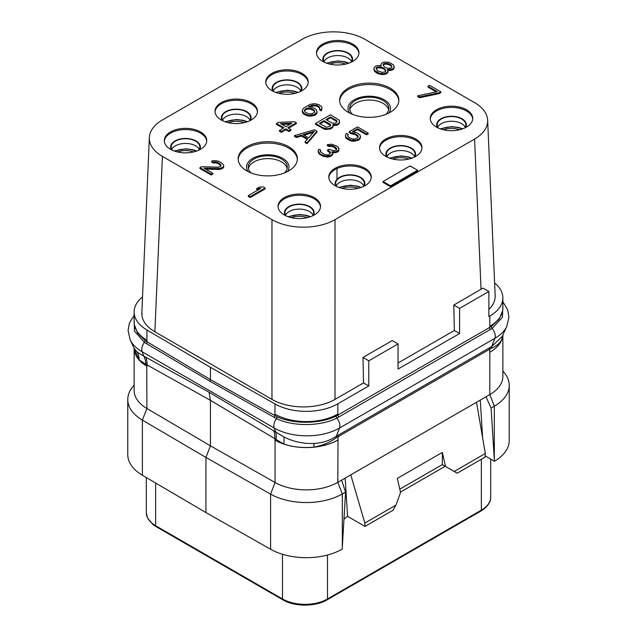 <?xml version="1.0" encoding="UTF-8"?>
<svg xmlns="http://www.w3.org/2000/svg" width="637" height="637" viewBox="0 0 637 637"><rect width="100%" height="100%" fill="white"/><g stroke="black" fill="none" stroke-linecap="round" stroke-linejoin="round"><path stroke-width="0.96" d="M351.457 61.486A14.332 8.273 180 0 0 347.842 57.975A14.332 8.273 0 0 0 323.97 61.486M350.947 62.315A14.332 8.273 180 0 0 352.038 59.145A14.332 8.273 180 0 0 347.842 53.301A14.332 8.273 0 0 0 332.227 51.501A14.332 8.273 0 0 0 323.381 59.145A14.332 8.273 0 0 0 324.48 62.315M351.775 61.916A14.858 8.576 180 0 0 348.224 53.078A14.858 8.576 0 0 0 329.862 51.868A14.858 8.576 0 0 0 323.644 61.916M358.918 53.341A21.228 12.254 180 0 0 352.723 45.283A21.228 12.254 0 0 0 330.077 42.512A21.228 12.254 0 0 0 316.509 53.341M322.704 61.399A21.228 12.254 0 0 0 345.835 64.058A21.228 12.254 0 0 0 358.942 52.736A21.228 12.254 0 0 0 352.723 44.064A21.228 12.254 0 0 0 329.592 41.413A21.228 12.254 0 0 0 316.485 52.736A21.228 12.254 0 0 0 322.704 61.399M474.605 102.653L365.033 39.39A44.574 25.735 0 0 0 301.986 39.39L162.395 119.979A44.574 25.735 0 0 0 149.353 137.544A44.574 25.735 0 0 0 162.395 156.376L271.967 219.638A44.574 25.735 0 0 0 335.014 219.638L474.605 139.049A44.574 25.735 0 0 0 487.647 120.218A44.574 25.735 0 0 0 474.605 102.653M466.499 109.755A21.228 12.254 0 0 0 443.368 107.096A21.228 12.254 0 0 0 430.262 118.418A21.228 12.254 0 0 0 436.48 127.089A21.228 12.254 0 0 0 459.611 129.741A21.228 12.254 0 0 0 472.718 118.418A21.228 12.254 0 0 0 466.499 109.755M415.762 139.049A21.228 12.254 0 0 0 392.631 136.39A21.228 12.254 0 0 0 379.525 147.712A21.228 12.254 0 0 0 385.743 156.376A21.228 12.254 0 0 0 408.882 159.035A21.228 12.254 0 0 0 421.981 147.712A21.228 12.254 0 0 0 415.762 139.049M365.033 168.335A21.228 12.254 0 0 0 341.902 165.684A21.228 12.254 0 0 0 328.796 177.006A21.228 12.254 0 0 0 335.014 185.67A21.228 12.254 0 0 0 358.145 188.329A21.228 12.254 0 0 0 371.252 177.006A21.228 12.254 0 0 0 365.033 168.335M314.296 197.629A21.228 12.254 0 0 0 291.165 194.97A21.228 12.254 0 0 0 278.058 206.292A21.228 12.254 0 0 0 284.277 214.964A21.228 12.254 0 0 0 307.408 217.615A21.228 12.254 0 0 0 320.515 206.292A21.228 12.254 0 0 0 314.296 197.629M301.986 73.359A21.228 12.254 0 0 0 278.855 70.699A21.228 12.254 0 0 0 265.748 82.022A21.228 12.254 0 0 0 271.967 90.693A21.228 12.254 0 0 0 295.098 93.344A21.228 12.254 0 0 0 308.204 82.022A21.228 12.254 0 0 0 301.986 73.359M251.257 102.653A21.228 12.254 0 0 0 228.118 99.993A21.228 12.254 0 0 0 215.019 111.316A21.228 12.254 0 0 0 221.238 119.979A21.228 12.254 0 0 0 244.369 122.638A21.228 12.254 0 0 0 257.475 111.316A21.228 12.254 0 0 0 251.257 102.653M200.52 131.939A21.228 12.254 0 0 0 177.389 129.287A21.228 12.254 0 0 0 164.282 140.61A21.228 12.254 0 0 0 170.501 149.273A21.228 12.254 0 0 0 193.632 151.932A21.228 12.254 0 0 0 206.738 140.61A21.228 12.254 0 0 0 200.52 131.939M348.296 112.311A29.613 17.095 180 0 1 339.625 100.224A29.613 17.095 180 0 1 357.898 84.426A29.613 17.095 180 0 1 390.17 88.137A29.613 17.095 180 0 1 398.85 100.224A29.613 17.095 180 0 1 380.568 116.022A29.613 17.095 180 0 1 348.296 112.311M288.704 146.717A29.613 17.095 0 0 0 256.432 143.014A29.613 17.095 0 0 0 238.15 158.804A29.613 17.095 0 0 0 246.83 170.891A29.613 17.095 0 0 0 279.102 174.602A29.613 17.095 0 0 0 297.375 158.804A29.613 17.095 0 0 0 288.704 146.717M309.988 106.905L312.671 105.941L315.833 105.925L318.97 107.366L319.734 108.545M319.551 109.046L319.551 109.914L321.12 110.814L322.099 107.94L321.494 106.483L319.002 104.675L314.598 103.608L310.155 104.364L303.451 108.234L302.137 110.798L303.992 113.338L307.44 114.963L309.956 115.305L314.399 114.549L316.963 112.351L316.382 109.795L315.132 108.712L311.692 107.088L308.531 106.745L309.176 106.371L312.671 105.073L317.091 105.416L318.97 106.498L319.885 108.131L319.551 109.046L321.12 109.946L322.099 107.94M302.137 110.798L302.742 113.115L303.992 114.206L307.44 115.823L309.956 116.173L314.399 115.416L315.992 114.493L316.963 113.211L316.987 111.252M333.159 125.545L336.017 125.465L338.565 124.358L339.553 122.344L339.258 120.202L330.507 114.779L315.498 123.451L323.007 127.782L327.092 128.666L329.313 128.475L332.18 127.177L332.825 126.445L332.856 124.621L337.292 124.231L339.21 122.758L339.553 121.476M315.498 123.451L315.498 124.319L324.886 129.367L330.579 128.969L332.825 127.312L333.159 125.163M353.591 131.859L357.492 129.606L366.562 134.845L368.162 133.921L368.162 133.053L357.524 126.914L349.219 131.708L349.219 132.576L351.409 133.842L355.191 134.542L358.145 136.995M347.754 136.111L348.224 134.455L346.345 133.372L345.358 135.745L345.963 137.202L350.963 140.092L355.701 140.244L359.204 138.946L360.51 136.382L359.905 134.925L356.792 132.759L352.38 131.692L357.492 128.738L366.562 133.977L368.162 133.053M345.358 135.745L345.963 138.07L347.205 139.153L350.963 140.96L353.487 141.31L359.204 139.814L360.176 138.532L360.51 136.382M288.489 128.212L296.356 123.666L296.356 122.798L294.485 121.715L278.353 122.36L276.442 123.467L276.442 124.334L283.194 128.236M276.442 123.467L283.943 127.798L279.476 130.378L279.476 131.246L281.347 132.329L285.822 129.749L288.951 131.556L290.862 130.45L290.862 129.582L287.741 127.774L296.356 122.798M305.115 141.717L305.115 142.584L306.994 143.667L316.995 132.114L316.995 131.246L314.495 129.805L294.485 135.577L296.356 136.66L301.444 135.171L307.695 138.786L305.115 141.717L306.994 142.799L316.995 131.246M294.485 135.577L294.485 136.445L296.356 137.528L301.444 136.039L307.193 139.36M318.03 150.802L318.946 153.668L322.378 156.017L327.418 157.084L330.269 156.519L332.514 154.863L332.84 153.947L331.917 151.813L335.715 151.789L338.908 149.942L338.319 147.394L336.447 145.945L331.423 144.153L327.307 144.726L328.875 145.626L332.028 145.602L333.915 146.327L336.408 148.134L336.71 149.042L336.376 149.958L333.836 150.706L328.803 149.273L327.529 150.013L330.332 152.004L330.635 152.912L328.708 154.751L326.486 154.942L323.66 154.05L320.538 151.877L320.578 150.053L319.01 149.154L318.03 150.802L319.878 153.708L322.378 155.149L325.833 156.041L330.269 155.651L332.514 153.995L332.84 153.079M332.586 152.729L335.715 152.657L337.936 151.725L338.908 150.81L338.932 148.485M327.307 144.726L327.307 145.586L328.875 146.494L332.028 146.47L333.915 147.195L336.559 149.456M327.529 150.013L327.529 150.881L330.452 153.222M320.284 151.415L320.578 150.053M205.608 169.084L218.865 169.49L222.034 168.741L223.643 167.459L223.667 165.126L221.501 162.769L217.735 160.97L213.323 160.628L211.731 161.185L211.731 162.053L213.291 162.961L216.453 162.937L218.34 163.653L220.983 165.923M220.832 165.469L220.8 166.424L218.26 167.173L201.515 166.727L199.922 167.642L199.922 168.51L211.181 175.008L212.774 174.092L212.774 173.224L204.015 168.168L220.45 168.431L223.643 166.591L223.667 165.126M248.326 195.591L248.326 196.459L250.206 197.542L265.215 188.878L265.215 188.011L263.336 186.928L259.227 187.135L256.671 188.608L260.78 188.401L248.326 195.591L250.206 196.674L265.215 188.011M256.671 188.608L256.671 189.476L259.14 189.348M383.044 181.513L383.044 182.381L390.545 186.713L417.569 171.114L417.569 170.246L410.061 165.915L383.044 181.513L390.545 185.845L417.569 170.246M373.879 69.019L374.484 71.344L377.606 73.51L382.009 74.577L386.126 74.003L388.052 72.172L387.455 69.481L392.201 69.274L394.128 67.434L393.547 64.886L389.167 62.354L384.748 62.02L382.526 62.577L380.918 64.233L381.205 65.874L378.052 65.523L375.822 66.089L373.895 67.92L374.484 70.476L379.485 73.359L383.904 73.701L387.081 72.586L388.052 71.304M387.853 70.42L390.298 70.516L393.156 69.584L394.128 68.302L394.152 66.344M417.689 95.789L417.689 96.657L419.568 97.74L439.235 93.607L440.836 92.684L440.836 91.816L429.577 85.318L427.976 86.242L437.356 91.656L417.689 95.789L419.568 96.872L439.235 92.739L440.836 91.816M427.976 86.242L427.976 87.11L436.257 91.887M149.353 137.544L141.844 312.95A44.574 25.735 0 0 0 154.887 331.781L271.967 399.375A44.574 25.735 0 0 0 335.006 399.383L363.528 382.909L368.783 385.942L337.817 403.818L337.825 414.042A44.574 25.735 180 0 1 275.025 414.185M142.529 296.93A44.574 25.735 0 0 0 134.136 311.963A44.574 25.735 0 0 0 146.916 329.998L210.425 367.31L275.057 403.977A44.574 25.735 0 0 0 337.817 403.818M398.053 362.979L454.34 330.484L453.807 305.043L483.005 288.099L488.866 291.483L488.866 316.613L489.805 316.071A44.574 25.735 0 0 0 502.864 297.877A44.574 25.735 0 0 0 494.615 282.955M488.866 309.447A44.574 25.735 0 0 0 495.156 295.616L487.647 120.218M481.039 289.317L474.605 139.049M335.006 399.375L335.014 219.638M363.528 382.909L362.994 357.468L392.265 340.572L398.053 343.916L368.783 360.813L368.783 385.942M454.34 330.484L459.596 333.517L398.053 369.046L398.053 343.916M488.866 291.483L459.596 308.38L459.596 333.517M459.596 308.38L453.807 305.043M502.601 310.888L499.145 319.105L491.35 326.47L336.169 416.065C320.172 424.123 293.235 424.29 277.007 416.741L210.433 379.62L209.899 381.237L144.376 342.356L134.439 331.065L134.136 318.723M502.864 297.877L502.864 308.101A44.574 25.735 180 0 1 489.805 326.303L489.805 316.071M210.425 367.31L210.433 379.62L145.132 340.612L137.632 333.079L134.367 324.79M146.478 343.709A2.126 1.226 -59.3 0 0 147.131 341.934L146.749 340.126A44.574 25.735 180 0 1 134.136 322.187L134.136 311.963M337.825 414.042L338.032 415.085A2.126 1.226 -120 0 0 338.78 417.02L336.846 418.055C320.618 426.543 292.901 426.679 276.466 418.613L209.899 381.237M502.864 304.868L502.474 317.202L492.194 328.366L338.78 417.02M146.749 366.124L146.916 408.516A44.574 25.735 0 0 1 134.136 390.473L134.136 348.439A44.574 25.735 180 0 0 146.749 366.124A44.885 25.918 180 0 1 139.192 360.001L145.984 364.308A30.966 22.454 124.5 0 0 143.866 356.171L137.25 352.189L134.001 348.12L130.147 339.76A46.19 26.666 180 0 0 142.115 351.751A8.488 4.905 -60 0 1 144.376 342.356A2.126 1.25 -53.7 0 0 145.132 340.612M143.874 356.171L209.071 392.233L283.879 436.926C293.474 441.752 303.57 443.925 314.152 443.448C322.529 442.914 329.934 440.509 336.36 436.234L491.716 346.536L502.155 336.511L506.853 326.327A46.19 26.666 180 0 1 494.885 338.319L339.529 428.016A46.19 26.666 180 0 1 274.205 428.016A8.488 4.905 -60 0 1 276.466 418.613A2.126 1.194 -66.1 0 0 277.007 416.741M145.984 364.308L210.425 400.347L274.842 438.662A31.842 17.772 120.7 0 0 273.679 430.668M134.136 384.987L132.209 387.471A50.944 29.413 0 0 0 127.766 399.487A50.944 29.413 0 0 0 142.377 420.102L205.926 457.438L210.433 445.828L210.425 400.347L209.071 392.233M276.044 439.482L283.871 444.045A44.877 25.91 180 0 1 275.057 440.199L274.842 438.662L276.044 439.482A31.707 14.165 120.6 0 0 275.733 431.974L274.205 428.016L142.115 351.751L143.803 356.131M205.926 512.554L205.926 457.438L270.59 494.121L275.057 482.496A44.574 25.735 0 0 0 337.817 482.336L341.599 480.155L345.557 492.075L342.22 549.126A50.944 29.413 180 0 1 270.59 549.245L205.926 512.554L142.377 475.226L142.377 420.102L146.916 408.516L210.425 445.828L275.057 482.496L275.057 440.207A44.574 25.735 180 0 0 337.817 440.048A44.877 25.91 180 0 1 314.041 447.118C322.298 445.597 329.727 442.476 336.328 437.746L491.207 348.328C497.003 345.899 500.626 342.642 502.067 338.565A14.317 10.861 45.1 0 1 502.418 335.946M283.879 436.926A29.509 7.477 106.3 0 1 283.871 444.045C293.108 447.102 303.164 448.129 314.041 447.118A14.317 4.881 70.3 0 1 314.152 443.448M491.079 408.062L494.312 406.191A50.944 29.413 0 0 0 509.234 385.393L509.234 440.517A50.944 29.413 180 0 1 494.416 461.252L491.079 408.062L486.031 396.771L341.599 480.155M486.031 396.771L489.805 394.59A44.574 25.735 0 0 0 502.864 376.387L502.864 334.974M502.689 335.357L502.067 338.565A44.877 25.91 180 0 1 489.805 352.293L489.805 394.59L494.312 406.191L494.312 459.556M502.832 335.038A44.574 25.735 180 0 1 489.805 352.293L489.59 349.14A6.37 3.679 60 0 1 489.861 347.515M134.264 348.845L139.192 360.001A27.327 22.391 150.9 0 0 137.25 352.189M270.59 549.245L270.59 494.121A50.944 29.413 0 0 0 342.324 493.946L345.557 492.075M480.274 400.092L482.647 437.938M494.416 461.252L485.179 455.925M142.377 475.226A50.944 29.413 180 0 1 127.766 454.603L127.766 399.487M345.182 478.084L347.579 516.344A12.74 7.357 120 0 0 343.964 519.314M454.189 471.484L457.191 473.211L485.115 457.095L485.322 453.504L454.189 471.484L445.566 466.499L442.333 452.421L397.305 478.419L400.538 492.497L395.951 505.101L392.949 510.301L365.033 526.425L364.818 523.081L350.788 474.852M365.033 526.425L347.579 516.344M395.951 505.101L364.818 523.081M485.322 453.504L476.508 402.265M399.773 489.16L442.333 464.588L445.183 466.284L400.45 492.106M442.309 464.62L445.566 466.499M442.333 452.421L442.333 464.588M509.234 385.393A50.944 29.413 0 0 0 504.791 373.386L502.864 370.893M368.783 360.813L362.994 357.468M271.967 399.375L271.967 219.638M154.887 331.781L162.395 156.376M472.694 119.031A21.228 12.254 180 0 0 466.499 110.973A21.228 12.254 0 0 0 443.854 108.202A21.228 12.254 0 0 0 430.286 119.031M437.428 127.599A14.858 8.576 0 0 1 443.639 117.55A14.858 8.576 0 0 1 462 118.769A14.858 8.576 180 0 1 465.559 127.599M438.256 128.005A14.332 8.273 0 0 1 437.157 124.836A14.332 8.273 0 0 1 446.004 117.192A14.332 8.273 0 0 1 461.618 118.984A14.332 8.273 180 0 1 465.822 124.836A14.332 8.273 180 0 1 464.723 128.005M437.746 127.177A14.332 8.273 0 0 1 461.618 123.666A14.332 8.273 180 0 1 465.233 127.177M421.957 148.317A21.228 12.254 180 0 0 415.762 140.259A21.228 12.254 0 0 0 393.117 137.488A21.228 12.254 0 0 0 379.556 148.317M386.691 156.893A14.858 8.576 0 0 1 392.902 146.844A14.858 8.576 0 0 1 411.263 148.063A14.858 8.576 180 0 1 414.822 156.893M387.519 157.291A14.332 8.273 0 0 1 386.428 154.13A14.332 8.273 0 0 1 395.274 146.486A14.332 8.273 0 0 1 410.889 148.278A14.332 8.273 180 0 1 415.085 154.13A14.332 8.273 180 0 1 413.994 157.291M387.009 156.463A14.332 8.273 0 0 1 410.889 152.96A14.332 8.273 180 0 1 414.496 156.463M371.22 177.612A21.228 12.254 180 0 0 365.033 169.553A21.228 12.254 0 0 0 342.387 166.783A21.228 12.254 0 0 0 328.819 177.612M335.954 186.187A14.858 8.576 0 0 1 342.165 176.138A14.858 8.576 0 0 1 360.526 177.349A14.858 8.576 180 0 1 364.085 186.187M336.782 186.585A14.332 8.273 0 0 1 335.691 183.416A14.332 8.273 0 0 1 344.537 175.772A14.332 8.273 0 0 1 360.152 177.572A14.332 8.273 180 0 1 364.348 183.416A14.332 8.273 180 0 1 363.257 186.585M336.28 185.757A14.332 8.273 0 0 1 360.152 182.246A14.332 8.273 180 0 1 363.767 185.757M320.491 206.906A21.228 12.254 180 0 0 314.296 198.84A21.228 12.254 0 0 0 291.65 196.077A21.228 12.254 0 0 0 278.082 206.906M285.225 215.473A14.858 8.576 0 0 1 291.435 205.425A14.858 8.576 0 0 1 309.797 206.643A14.858 8.576 180 0 1 313.356 215.473M286.053 215.879A14.332 8.273 0 0 1 284.962 212.71A14.332 8.273 0 0 1 293.8 205.066A14.332 8.273 0 0 1 309.423 206.858A14.332 8.273 180 0 1 313.619 212.71A14.332 8.273 180 0 1 312.52 215.879M285.543 215.051A14.332 8.273 0 0 1 309.423 211.54A14.332 8.273 180 0 1 313.03 215.051M308.181 82.635A21.228 12.254 180 0 0 301.986 74.569A21.228 12.254 0 0 0 279.34 71.806A21.228 12.254 0 0 0 265.78 82.635M272.915 91.202A14.858 8.576 0 0 1 279.125 81.154A14.858 8.576 0 0 1 297.487 82.372A14.858 8.576 180 0 1 301.046 91.202M273.743 91.609A14.332 8.273 0 0 1 272.652 88.439A14.332 8.273 0 0 1 281.498 80.795A14.332 8.273 0 0 1 297.113 82.587A14.332 8.273 180 0 1 301.309 88.439A14.332 8.273 180 0 1 300.218 91.609M273.233 90.78A14.332 8.273 0 0 1 297.113 87.269A14.332 8.273 180 0 1 300.72 90.78M257.444 111.921A21.228 12.254 180 0 0 251.257 103.863A21.228 12.254 0 0 0 228.611 101.092A21.228 12.254 0 0 0 215.043 111.921M222.178 120.497A14.858 8.576 0 0 1 228.388 110.448A14.858 8.576 0 0 1 246.75 111.666A14.858 8.576 180 0 1 250.309 120.497M223.006 120.895A14.332 8.273 0 0 1 221.915 117.726A14.332 8.273 0 0 1 230.761 110.09A14.332 8.273 0 0 1 246.376 111.881A14.332 8.273 180 0 1 250.572 117.726A14.332 8.273 180 0 1 249.481 120.895M222.504 120.067A14.332 8.273 0 0 1 246.376 116.563A14.332 8.273 180 0 1 249.991 120.067M206.714 141.215A21.228 12.254 180 0 0 200.52 133.157A21.228 12.254 0 0 0 177.874 130.386A21.228 12.254 0 0 0 164.306 141.215M171.441 149.783A14.858 8.576 0 0 1 177.659 139.734A14.858 8.576 0 0 1 196.021 140.952A14.858 8.576 180 0 1 199.572 149.783M172.277 150.189A14.332 8.273 0 0 1 171.178 147.02A14.332 8.273 0 0 1 180.024 139.376A14.332 8.273 0 0 1 195.639 141.167A14.332 8.273 180 0 1 199.843 147.02A14.332 8.273 180 0 1 198.744 150.189M171.767 149.361A14.332 8.273 0 0 1 195.639 145.849A14.332 8.273 180 0 1 199.254 149.361M339.648 100.917A29.613 17.095 180 0 1 358.456 85.684A29.613 17.095 180 0 1 390.17 89.522A29.613 17.095 0 0 1 398.826 100.917M388.968 112.972A21.228 12.254 0 0 0 384.246 99.794A21.228 12.254 180 0 0 357.58 98.217A21.228 12.254 180 0 0 349.498 112.972M385.863 114.373A19.532 11.275 0 0 0 388.761 108.457A19.532 11.275 0 0 0 383.044 100.487A19.532 11.275 180 0 0 361.76 98.042A19.532 11.275 180 0 0 349.705 108.457A19.532 11.275 180 0 0 352.603 114.373M388.602 109.89A19.532 11.275 0 0 0 383.044 103.345A19.532 11.275 180 0 0 362.923 100.646A19.532 11.275 180 0 0 349.864 109.89M297.352 159.497A29.613 17.095 180 0 0 288.704 148.102A29.613 17.095 0 0 0 256.99 144.265A29.613 17.095 0 0 0 238.174 159.497M248.032 171.552A21.228 12.254 0 0 1 256.114 156.798A21.228 12.254 0 0 1 282.772 158.374A21.228 12.254 180 0 1 287.502 171.552M251.137 172.953A19.532 11.275 0 0 1 248.239 167.037A19.532 11.275 0 0 1 260.294 156.622A19.532 11.275 0 0 1 281.578 159.067A19.532 11.275 180 0 1 287.295 167.037A19.532 11.275 180 0 1 284.397 172.953M248.398 168.471A19.532 11.275 0 0 1 261.457 159.226A19.532 11.275 0 0 1 281.578 161.925A19.532 11.275 180 0 1 287.136 168.471M309.176 106.809L309.176 106.371M316.963 113.211L316.963 112.351M315.992 114.493L315.992 113.633M314.399 115.416L314.399 114.549M312.178 115.982L312.178 115.114M309.956 116.173L309.956 115.305M307.44 115.823L307.44 114.963M305.553 115.106L305.553 114.238M303.992 114.206L303.992 113.338M302.742 113.115L302.742 112.247M321.765 110.082L321.765 109.214M321.12 110.814L321.12 109.946M319.583 108.091L319.583 107.223M318.97 107.366L318.97 106.498M317.091 106.283L317.091 105.416M315.833 105.925L315.833 105.057M314.256 105.75L314.256 104.882M312.671 105.941L312.671 105.073M311.405 106.315L311.405 105.447M314.758 112.176L311.883 113.84L308.722 113.856L305.274 112.239L304.359 110.599L306.293 108.401L310.402 108.194L313.85 109.811L314.758 112.176M304.502 111.053L306.293 109.261L310.402 109.054L313.85 110.679L314.734 112.208M304.685 110.551L304.685 109.683M305.338 109.819L305.338 108.951M306.293 109.261L306.293 108.401M307.56 108.895L307.56 108.027M308.826 108.887L308.826 108.019M310.402 109.054L310.402 108.194M311.66 109.413L311.66 108.545M313.85 110.679L313.85 109.811M314.471 111.403L314.471 110.535M332.825 127.312L332.825 126.445M332.18 128.045L332.18 127.177M330.579 128.969L330.579 128.101M329.313 129.343L329.313 128.475M327.092 129.534L327.092 128.666M324.886 129.367L324.886 128.499M323.007 128.65L323.007 127.782M339.21 123.626L339.21 122.758M338.565 124.358L338.565 123.49M337.292 125.099L337.292 124.231M336.017 125.465L336.017 124.597M333.804 125.664L333.804 124.796M330.468 116.969L336.408 120.401L337.029 121.126L336.368 122.591L334.457 123.331L331.941 122.981L326.001 119.557L330.468 116.969L330.468 117.837L336.408 121.269L336.408 120.401M329.982 126.277L326.486 127.217L319.288 123.427L324.082 120.656L330.022 124.088L330.643 124.812L329.982 126.277M336.408 121.269L336.965 121.914M326.749 119.987L330.468 117.837M320.045 123.857L324.082 121.524L330.579 125.608M324.082 121.524L324.082 120.656M330.022 124.956L330.022 124.088M351.409 133.842L351.409 132.974L353.623 133.141L358.002 135.673L357.962 137.496L355.414 138.97L352.253 138.985L348.805 137.369L347.571 135.554L348.224 134.455M353.623 134.009L353.623 133.141M349.219 131.708L351.409 132.974M366.562 134.845L366.562 133.977M357.492 129.606L357.492 128.738M360.176 138.532L360.176 137.664M359.204 139.814L359.204 138.946M357.922 140.546L357.922 139.686M355.701 141.111L355.701 140.244M353.487 141.31L353.487 140.443M350.963 140.96L350.963 140.092M349.084 140.236L349.084 139.376M347.205 139.153L347.205 138.293M345.963 138.07L345.963 137.202M358.002 136.533L358.002 135.673M357.07 135.633L357.07 134.765M355.191 134.542L355.191 133.682M288.951 131.556L288.951 130.689L290.862 129.582M285.822 129.749L285.822 128.881L288.951 130.689M281.347 132.329L281.347 131.461L285.822 128.881M279.476 130.378L281.347 131.461M280.543 123.626L291.929 123.188L285.862 126.691L280.543 123.626M281.952 124.438L290.321 124.119M306.994 143.667L306.994 142.799M301.444 136.039L301.444 135.171M296.356 137.528L296.356 136.66M314.471 131.262L308.658 137.863L303.037 134.614L314.471 131.262M304.032 135.195L313.444 132.432M325.833 156.909L325.833 156.041M327.418 157.084L327.418 156.216M323.946 156.559L323.946 155.691M322.378 156.017L322.378 155.149M319.878 154.576L319.878 153.708M318.946 153.668L318.946 152.8M318.333 152.577L318.333 151.71M320.252 151.359L320.252 150.603M330.332 152.872L330.332 152.004M328.78 151.598L328.78 150.738M336.408 149.002L336.408 148.134M335.166 147.911L335.166 147.043M333.915 147.195L333.915 146.327M332.028 146.47L332.028 145.602M330.452 146.303L330.452 145.435M328.875 146.494L328.875 145.626M338.908 150.81L338.908 149.942M337.936 151.725L337.936 150.858M337.299 152.1L337.299 151.232M335.715 152.657L335.715 151.789M334.13 152.848L334.13 151.98M332.514 154.863L332.514 153.995M331.543 155.778L331.543 154.91M330.269 156.519L330.269 155.651M328.995 156.893L328.995 156.025M218.34 163.653L218.34 162.793L220.832 164.601M219.59 164.378L219.59 163.51M216.453 162.937L216.453 162.069L218.34 162.793M214.876 162.761L214.876 161.902L216.453 162.069M213.291 162.961L213.291 162.093L214.876 161.902M211.731 161.185L213.291 162.093M223.643 167.459L223.643 166.591M222.671 168.375L222.671 167.507M222.034 168.741L222.034 167.873M220.45 169.299L220.45 168.431M218.865 169.49L218.865 168.622M211.181 175.008L211.181 174.148L212.774 173.224M199.922 167.642L211.181 174.148M250.206 197.542L250.206 196.674M390.545 186.713L390.545 185.845M380.894 65.818L380.894 65.324M394.128 68.302L394.128 67.434M393.156 69.584L393.156 68.716M392.201 70.142L392.201 69.274M390.298 70.516L390.298 69.648M388.403 70.524L388.403 69.656M387.081 73.454L387.081 72.586M386.126 74.003L386.126 73.136M383.904 74.569L383.904 73.701M382.009 74.577L382.009 73.709M379.485 74.226L379.485 73.359M377.606 73.51L377.606 72.642M375.726 72.427L375.726 71.559M374.484 71.344L374.484 70.476M377.637 70.818L376.093 68.82L376.435 67.546L379.604 66.797L383.068 67.681L385.863 70.404L385.52 71.686L382.343 72.435L377.637 70.818M390.704 64.719L391.93 66.901L390.959 68.183L387.161 68.207L384.342 66.949L383.116 64.767L384.087 63.485L387.885 63.461L390.704 64.719L390.704 65.587L391.636 66.495L391.636 65.627M376.252 69.099L377.391 67.856L381.491 68.016L384.318 69.274L385.703 70.994M376.435 68.406L376.435 67.546M377.391 67.856L377.391 66.989M379.604 67.657L379.604 66.797M381.491 68.016L381.491 67.148M383.068 68.549L383.068 67.681M384.318 69.274L384.318 68.406M385.25 70.181L385.25 69.314M391.636 66.495L391.803 67.235M383.243 65.3L384.087 64.353L385.672 64.154L387.885 64.329L390.704 65.587M383.45 64.719L383.45 63.851M384.087 64.353L384.087 63.485M385.672 64.154L385.672 63.294M387.885 64.329L387.885 63.461M389.454 64.863L389.454 63.995M439.235 93.607L439.235 92.739M419.568 97.74L419.568 96.872M459.508 129.773A14.858 8.576 0 0 0 443.471 129.773M408.779 159.059A14.858 8.576 0 0 0 392.734 159.059M358.042 188.353A14.858 8.576 0 0 0 342.005 188.353M307.305 217.639A14.858 8.576 0 0 0 291.268 217.639M345.732 64.082A14.858 8.576 0 0 0 329.695 64.082M294.995 93.368A14.858 8.576 0 0 0 278.958 93.368M244.266 122.662A14.858 8.576 0 0 0 228.221 122.662M193.529 151.956A14.858 8.576 0 0 0 177.492 151.956M490.689 459.102L490.689 497.131A31.842 18.385 180 0 1 481.357 510.133L327.506 598.955A31.842 18.385 180 0 1 282.478 598.955L155.643 525.732A31.842 18.385 180 0 1 146.311 512.729L146.311 477.535M490.689 497.131C490.721 499.647 490.251 505.125 480.967 511.009A1.911 1.107 -120 0 0 481.357 510.133L481.357 459.261M480.967 511.009L327.107 599.831A1.911 1.107 -120 0 0 327.506 598.955L327.506 555.01M327.107 599.831C315.729 606.854 294.254 606.854 282.868 599.831A1.911 1.107 -60 0 1 282.478 598.955L282.478 554.27M282.868 599.831L156.033 526.608A1.911 1.107 -60 0 1 155.643 525.732L155.643 483.013M490.347 329.512A2.126 1.226 -120 0 1 489.59 327.577L489.805 326.303M146.916 329.998L146.916 340.23M275.057 403.977L274.842 415.658A2.126 1.226 -60.7 0 1 274.221 417.458M336.169 416.065A2.126 1.194 -115.6 0 0 336.846 418.055A8.488 4.905 -120 0 1 339.529 428.016L336.36 436.234A6.45 3.169 52 0 0 336.328 437.746M491.35 326.47A2.126 1.25 -124.5 0 0 492.194 328.366A8.488 4.905 -120 0 1 494.885 338.319L491.716 346.536A6.45 4.188 69.2 0 0 491.207 348.328M142.115 314.041A8.488 4.905 60 0 1 141.852 312.775M342.324 547.302L342.324 493.946L337.817 482.336L338.032 436.64A6.37 3.679 60 0 1 338.303 435.015M146.916 366.227L147.131 364.882A31.42 20.034 125 0 0 145.833 357.357M462.112 129.032A17.406 10.049 0 0 0 440.868 129.032M411.383 158.326A17.406 10.049 0 0 0 390.131 158.326M360.646 187.612A17.406 10.049 0 0 0 339.394 187.612M309.916 216.906A17.406 10.049 0 0 0 288.665 216.906M348.335 63.342A17.406 10.049 0 0 0 327.084 63.342M297.606 92.636A17.406 10.049 0 0 0 276.354 92.636M246.869 121.922A17.406 10.049 0 0 0 225.617 121.922M196.132 151.216A17.406 10.049 0 0 0 174.888 151.216M506.853 326.327L508.923 317.043L507.641 309.781L502.864 301.723M134.136 315.156L129.319 323.341L128.077 330.595L130.147 339.76M156.033 526.608L152.912 524.506L147.489 517.953L146.311 512.729M134.28 348.909L134.001 348.12M337.021 168.526L336.973 179.315M440.271 128.825L451.705 126.628L458.696 127.48L462.709 128.825M389.533 158.119L400.976 155.922L407.967 156.774L411.98 158.119M338.796 187.405L350.239 185.216L357.23 186.06L361.243 187.405M288.067 216.699L299.501 214.502L306.493 215.354L310.506 216.699M326.494 63.135L337.928 60.945L344.92 61.789L348.933 63.135M275.757 92.429L287.199 90.231L294.19 91.083L298.204 92.429M225.02 121.723L236.462 119.525L243.453 120.369L247.467 121.723M174.291 151.009L185.725 148.819L192.716 149.663L196.729 151.009"/></g></svg>
